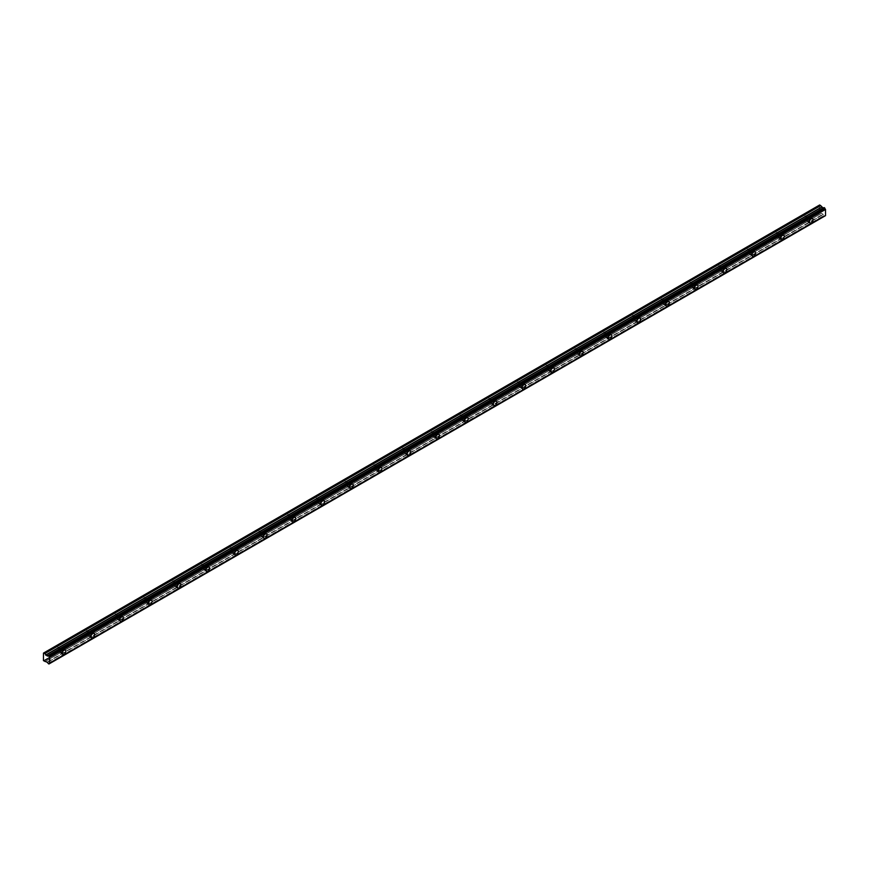 <?xml version="1.0" encoding="UTF-8"?>
<svg xmlns="http://www.w3.org/2000/svg" width="869" height="869" viewBox="0 0 869 869"><rect width="100%" height="100%" fill="white"/><g stroke="black" fill="none" stroke-linecap="round" stroke-linejoin="round"><path stroke-width="0.65" stroke-dasharray="4.34 3.26" d="M808.648 218.108A1.521 0.88 -60 0 1 809.408 218.032A1.521 0.88 -60 0 1 809.636 219.26A1.521 0.88 -60 0 1 808.648 220.596A1.521 0.88 -60 0 1 807.877 220.672A1.521 0.88 -60 0 1 807.649 219.455A1.521 0.88 -60 0 1 808.648 218.108M804.955 215.979A1.521 0.88 -60 0 1 805.715 215.903A1.521 0.88 -60 0 1 805.954 217.131A1.521 0.88 -60 0 1 804.955 218.467A1.521 0.88 -60 0 1 804.194 218.543A1.521 0.88 -60 0 1 803.955 217.326A1.521 0.88 -60 0 1 804.955 215.979M61.503 649.469A1.521 0.88 -60 0 1 62.264 649.393A1.521 0.88 -60 0 1 62.503 650.609A1.521 0.88 -60 0 1 61.503 651.956A1.521 0.88 -60 0 1 60.743 652.032A1.521 0.88 -60 0 1 60.515 650.816A1.521 0.88 -60 0 1 61.503 649.469M57.821 647.34A1.521 0.88 -60 0 1 58.581 647.264A1.521 0.88 -60 0 1 58.81 648.48A1.521 0.88 -60 0 1 57.821 649.827A1.521 0.88 -60 0 1 57.061 649.903A1.521 0.88 -60 0 1 56.822 648.687A1.521 0.88 -60 0 1 57.821 647.34M90.246 632.882A1.521 0.88 -60 0 1 91.006 632.806A1.521 0.88 -60 0 1 91.234 634.022A1.521 0.88 -60 0 1 90.246 635.369A1.521 0.88 -60 0 1 89.485 635.445A1.521 0.88 -60 0 1 89.246 634.218A1.521 0.88 -60 0 1 90.246 632.882M86.552 630.753A1.521 0.88 -60 0 1 87.313 630.677A1.521 0.88 -60 0 1 87.552 631.893A1.521 0.88 -60 0 1 86.552 633.24A1.521 0.88 -60 0 1 85.792 633.316A1.521 0.88 -60 0 1 85.564 632.089A1.521 0.88 -60 0 1 86.552 630.753M118.977 616.284A1.521 0.88 -60 0 1 119.737 616.208A1.521 0.88 -60 0 1 119.976 617.435A1.521 0.88 -60 0 1 118.977 618.771A1.521 0.88 -60 0 1 118.217 618.847A1.521 0.88 -60 0 1 117.978 617.631A1.521 0.88 -60 0 1 118.977 616.284M115.295 614.155A1.521 0.88 -60 0 1 116.055 614.079A1.521 0.88 -60 0 1 116.283 615.306A1.521 0.88 -60 0 1 115.295 616.642A1.521 0.88 -60 0 1 114.523 616.718A1.521 0.88 -60 0 1 114.295 615.502A1.521 0.88 -60 0 1 115.295 614.155M147.719 599.697A1.521 0.88 -60 0 1 148.48 599.621A1.521 0.88 -60 0 1 148.708 600.837A1.521 0.88 -60 0 1 147.719 602.184A1.521 0.88 -60 0 1 146.948 602.26A1.521 0.88 -60 0 1 146.72 601.044A1.521 0.88 -60 0 1 147.719 599.697M144.026 597.568A1.521 0.88 -60 0 1 144.786 597.492A1.521 0.88 -60 0 1 145.025 598.708A1.521 0.88 -60 0 1 144.026 600.055A1.521 0.88 -60 0 1 143.266 600.131A1.521 0.88 -60 0 1 143.027 598.915A1.521 0.88 -60 0 1 144.026 597.568M176.45 583.11A1.521 0.88 -60 0 1 177.211 583.034A1.521 0.88 -60 0 1 177.45 584.25A1.521 0.88 -60 0 1 176.45 585.597A1.521 0.88 -60 0 1 175.69 585.673A1.521 0.88 -60 0 1 175.451 584.446A1.521 0.88 -60 0 1 176.45 583.11M172.757 580.981A1.521 0.88 -60 0 1 173.528 580.905A1.521 0.88 -60 0 1 173.757 582.121A1.521 0.88 -60 0 1 172.757 583.468A1.521 0.88 -60 0 1 171.997 583.544A1.521 0.88 -60 0 1 171.769 582.317A1.521 0.88 -60 0 1 172.757 580.981M205.182 566.512A1.521 0.88 -60 0 1 205.953 566.436A1.521 0.88 -60 0 1 206.181 567.663A1.521 0.88 -60 0 1 205.182 568.999A1.521 0.88 -60 0 1 204.421 569.076A1.521 0.88 -60 0 1 204.193 567.859A1.521 0.88 -60 0 1 205.182 566.512M201.499 564.383A1.521 0.88 -60 0 1 202.26 564.307A1.521 0.88 -60 0 1 202.499 565.534A1.521 0.88 -60 0 1 201.499 566.87A1.521 0.88 -60 0 1 200.739 566.946A1.521 0.88 -60 0 1 200.5 565.73A1.521 0.88 -60 0 1 201.499 564.383M233.924 549.925A1.521 0.88 -60 0 1 234.684 549.849A1.521 0.88 -60 0 1 234.912 551.065A1.521 0.88 -60 0 1 233.924 552.412A1.521 0.88 -60 0 1 233.164 552.488A1.521 0.88 -60 0 1 232.925 551.272A1.521 0.88 -60 0 1 233.924 549.925M230.231 547.796A1.521 0.88 -60 0 1 230.991 547.72A1.521 0.88 -60 0 1 231.23 548.936A1.521 0.88 -60 0 1 230.231 550.283A1.521 0.88 -60 0 1 229.47 550.359A1.521 0.88 -60 0 1 229.242 549.143A1.521 0.88 -60 0 1 230.231 547.796M262.655 533.338A1.521 0.88 -60 0 1 263.416 533.262A1.521 0.88 -60 0 1 263.655 534.478A1.521 0.88 -60 0 1 262.655 535.825A1.521 0.88 -60 0 1 261.895 535.901A1.521 0.88 -60 0 1 261.667 534.674A1.521 0.88 -60 0 1 262.655 533.338M258.973 531.209A1.521 0.88 -60 0 1 259.733 531.133A1.521 0.88 -60 0 1 259.961 532.349A1.521 0.88 -60 0 1 258.973 533.696A1.521 0.88 -60 0 1 258.212 533.772A1.521 0.88 -60 0 1 257.974 532.545A1.521 0.88 -60 0 1 258.973 531.209M291.397 516.74A1.521 0.88 -60 0 1 292.158 516.664A1.521 0.88 -60 0 1 292.386 517.891A1.521 0.88 -60 0 1 291.397 519.227A1.521 0.88 -60 0 1 290.637 519.304A1.521 0.88 -60 0 1 290.398 518.087A1.521 0.88 -60 0 1 291.397 516.74M287.704 514.611A1.521 0.88 -60 0 1 288.465 514.535A1.521 0.88 -60 0 1 288.704 515.762A1.521 0.88 -60 0 1 287.704 517.098A1.521 0.88 -60 0 1 286.944 517.174A1.521 0.88 -60 0 1 286.716 515.958A1.521 0.88 -60 0 1 287.704 514.611M320.129 500.153A1.521 0.88 -60 0 1 320.889 500.077A1.521 0.88 -60 0 1 321.128 501.294A1.521 0.88 -60 0 1 320.129 502.64A1.521 0.88 -60 0 1 319.368 502.716A1.521 0.88 -60 0 1 319.14 501.5A1.521 0.88 -60 0 1 320.129 500.153M316.446 498.024A1.521 0.88 -60 0 1 317.207 497.948A1.521 0.88 -60 0 1 317.435 499.164A1.521 0.88 -60 0 1 316.446 500.511A1.521 0.88 -60 0 1 315.686 500.587A1.521 0.88 -60 0 1 315.447 499.371A1.521 0.88 -60 0 1 316.446 498.024M348.871 483.566A1.521 0.88 -60 0 1 349.631 483.49A1.521 0.88 -60 0 1 349.859 484.706A1.521 0.88 -60 0 1 348.871 486.053A1.521 0.88 -60 0 1 348.1 486.129A1.521 0.88 -60 0 1 347.872 484.902A1.521 0.88 -60 0 1 348.871 483.566M345.178 481.437A1.521 0.88 -60 0 1 345.938 481.361A1.521 0.88 -60 0 1 346.177 482.577A1.521 0.88 -60 0 1 345.178 483.924A1.521 0.88 -60 0 1 344.417 484A1.521 0.88 -60 0 1 344.178 482.773A1.521 0.88 -60 0 1 345.178 481.437M377.602 466.968A1.521 0.88 -60 0 1 378.363 466.892A1.521 0.88 -60 0 1 378.602 468.119A1.521 0.88 -60 0 1 377.602 469.456A1.521 0.88 -60 0 1 376.842 469.532A1.521 0.88 -60 0 1 376.603 468.315A1.521 0.88 -60 0 1 377.602 466.968M373.92 464.839A1.521 0.88 -60 0 1 374.68 464.763A1.521 0.88 -60 0 1 374.908 465.99A1.521 0.88 -60 0 1 373.92 467.326A1.521 0.88 -60 0 1 373.149 467.403A1.521 0.88 -60 0 1 372.92 466.186A1.521 0.88 -60 0 1 373.92 464.839M406.334 450.381A1.521 0.88 -60 0 1 407.105 450.305A1.521 0.88 -60 0 1 407.333 451.522A1.521 0.88 -60 0 1 406.334 452.868A1.521 0.88 -60 0 1 405.573 452.945A1.521 0.88 -60 0 1 405.345 451.728A1.521 0.88 -60 0 1 406.334 450.381M402.651 448.252A1.521 0.88 -60 0 1 403.412 448.176A1.521 0.88 -60 0 1 403.651 449.392A1.521 0.88 -60 0 1 402.651 450.739A1.521 0.88 -60 0 1 401.891 450.815A1.521 0.88 -60 0 1 401.652 449.599A1.521 0.88 -60 0 1 402.651 448.252M435.076 433.794A1.521 0.88 -60 0 1 435.836 433.718A1.521 0.88 -60 0 1 436.075 434.934A1.521 0.88 -60 0 1 435.076 436.281A1.521 0.88 -60 0 1 434.315 436.357A1.521 0.88 -60 0 1 434.076 435.13A1.521 0.88 -60 0 1 435.076 433.794M431.382 431.665A1.521 0.88 -60 0 1 432.154 431.589A1.521 0.88 -60 0 1 432.382 432.805A1.521 0.88 -60 0 1 431.382 434.152A1.521 0.88 -60 0 1 430.622 434.228A1.521 0.88 -60 0 1 430.394 433.001A1.521 0.88 -60 0 1 431.382 431.665M463.807 417.196A1.521 0.88 -60 0 1 464.567 417.12A1.521 0.88 -60 0 1 464.806 418.347A1.521 0.88 -60 0 1 463.807 419.684A1.521 0.88 -60 0 1 463.047 419.76A1.521 0.88 -60 0 1 462.819 418.543A1.521 0.88 -60 0 1 463.807 417.196M460.125 415.067A1.521 0.88 -60 0 1 460.885 414.991A1.521 0.88 -60 0 1 461.124 416.218A1.521 0.88 -60 0 1 460.125 417.554A1.521 0.88 -60 0 1 459.364 417.631A1.521 0.88 -60 0 1 459.125 416.414A1.521 0.88 -60 0 1 460.125 415.067M492.549 400.609A1.521 0.88 -60 0 1 493.31 400.533A1.521 0.88 -60 0 1 493.538 401.75A1.521 0.88 -60 0 1 492.549 403.097A1.521 0.88 -60 0 1 491.789 403.173A1.521 0.88 -60 0 1 491.55 401.956A1.521 0.88 -60 0 1 492.549 400.609M488.856 398.48A1.521 0.88 -60 0 1 489.616 398.404A1.521 0.88 -60 0 1 489.855 399.621A1.521 0.88 -60 0 1 488.856 400.967A1.521 0.88 -60 0 1 488.096 401.043A1.521 0.88 -60 0 1 487.867 399.827A1.521 0.88 -60 0 1 488.856 398.48M521.281 384.022A1.521 0.88 -60 0 1 522.041 383.946A1.521 0.88 -60 0 1 522.28 385.163A1.521 0.88 -60 0 1 521.281 386.509A1.521 0.88 -60 0 1 520.52 386.586A1.521 0.88 -60 0 1 520.292 385.358A1.521 0.88 -60 0 1 521.281 384.022M517.598 381.893A1.521 0.88 -60 0 1 518.358 381.817A1.521 0.88 -60 0 1 518.587 383.033A1.521 0.88 -60 0 1 517.598 384.38A1.521 0.88 -60 0 1 516.838 384.456A1.521 0.88 -60 0 1 516.599 383.229A1.521 0.88 -60 0 1 517.598 381.893M550.023 367.424A1.521 0.88 -60 0 1 550.783 367.348A1.521 0.88 -60 0 1 551.011 368.575A1.521 0.88 -60 0 1 550.023 369.912A1.521 0.88 -60 0 1 549.262 369.988A1.521 0.88 -60 0 1 549.023 368.771A1.521 0.88 -60 0 1 550.023 367.424M546.329 365.295A1.521 0.88 -60 0 1 547.09 365.219A1.521 0.88 -60 0 1 547.329 366.446A1.521 0.88 -60 0 1 546.329 367.783A1.521 0.88 -60 0 1 545.569 367.859A1.521 0.88 -60 0 1 545.341 366.642A1.521 0.88 -60 0 1 546.329 365.295M578.754 350.837A1.521 0.88 -60 0 1 579.514 350.761A1.521 0.88 -60 0 1 579.753 351.978A1.521 0.88 -60 0 1 578.754 353.325A1.521 0.88 -60 0 1 577.994 353.401A1.521 0.88 -60 0 1 577.755 352.184A1.521 0.88 -60 0 1 578.754 350.837M575.072 348.708A1.521 0.88 -60 0 1 575.832 348.632A1.521 0.88 -60 0 1 576.06 349.849A1.521 0.88 -60 0 1 575.072 351.195A1.521 0.88 -60 0 1 574.3 351.272A1.521 0.88 -60 0 1 574.072 350.055A1.521 0.88 -60 0 1 575.072 348.708M607.496 334.25A1.521 0.88 -60 0 1 608.257 334.174A1.521 0.88 -60 0 1 608.485 335.391A1.521 0.88 -60 0 1 607.496 336.737A1.521 0.88 -60 0 1 606.725 336.814A1.521 0.88 -60 0 1 606.497 335.586A1.521 0.88 -60 0 1 607.496 334.25M603.803 332.121A1.521 0.88 -60 0 1 604.563 332.045A1.521 0.88 -60 0 1 604.802 333.262A1.521 0.88 -60 0 1 603.803 334.608A1.521 0.88 -60 0 1 603.043 334.684A1.521 0.88 -60 0 1 602.804 333.457A1.521 0.88 -60 0 1 603.803 332.121M636.227 317.652A1.521 0.88 -60 0 1 636.988 317.576A1.521 0.88 -60 0 1 637.227 318.804A1.521 0.88 -60 0 1 636.227 320.14A1.521 0.88 -60 0 1 635.467 320.216A1.521 0.88 -60 0 1 635.228 318.999A1.521 0.88 -60 0 1 636.227 317.652M632.534 315.523A1.521 0.88 -60 0 1 633.305 315.447A1.521 0.88 -60 0 1 633.534 316.674A1.521 0.88 -60 0 1 632.534 318.011A1.521 0.88 -60 0 1 631.774 318.087A1.521 0.88 -60 0 1 631.546 316.87A1.521 0.88 -60 0 1 632.534 315.523M664.959 301.065A1.521 0.88 -60 0 1 665.73 300.989A1.521 0.88 -60 0 1 665.958 302.206A1.521 0.88 -60 0 1 664.959 303.553A1.521 0.88 -60 0 1 664.198 303.629A1.521 0.88 -60 0 1 663.97 302.412A1.521 0.88 -60 0 1 664.959 301.065M661.276 298.936A1.521 0.88 -60 0 1 662.037 298.86A1.521 0.88 -60 0 1 662.276 300.077A1.521 0.88 -60 0 1 661.276 301.424A1.521 0.88 -60 0 1 660.516 301.5A1.521 0.88 -60 0 1 660.277 300.283A1.521 0.88 -60 0 1 661.276 298.936M693.701 284.478A1.521 0.88 -60 0 1 694.461 284.402A1.521 0.88 -60 0 1 694.7 285.619A1.521 0.88 -60 0 1 693.701 286.966A1.521 0.88 -60 0 1 692.941 287.042A1.521 0.88 -60 0 1 692.702 285.814A1.521 0.88 -60 0 1 693.701 284.478M690.008 282.349A1.521 0.88 -60 0 1 690.768 282.273A1.521 0.88 -60 0 1 691.007 283.49A1.521 0.88 -60 0 1 690.008 284.836A1.521 0.88 -60 0 1 689.247 284.913A1.521 0.88 -60 0 1 689.019 283.685A1.521 0.88 -60 0 1 690.008 282.349M722.432 267.88A1.521 0.88 -60 0 1 723.193 267.804A1.521 0.88 -60 0 1 723.432 269.032A1.521 0.88 -60 0 1 722.432 270.368A1.521 0.88 -60 0 1 721.672 270.444A1.521 0.88 -60 0 1 721.444 269.227A1.521 0.88 -60 0 1 722.432 267.88M718.75 265.751A1.521 0.88 -60 0 1 719.51 265.675A1.521 0.88 -60 0 1 719.738 266.902A1.521 0.88 -60 0 1 718.75 268.239A1.521 0.88 -60 0 1 717.99 268.315A1.521 0.88 -60 0 1 717.751 267.098A1.521 0.88 -60 0 1 718.75 265.751M751.174 251.293A1.521 0.88 -60 0 1 751.935 251.217A1.521 0.88 -60 0 1 752.163 252.434A1.521 0.88 -60 0 1 751.174 253.781A1.521 0.88 -60 0 1 750.414 253.857A1.521 0.88 -60 0 1 750.175 252.64A1.521 0.88 -60 0 1 751.174 251.293M747.481 249.164A1.521 0.88 -60 0 1 748.242 249.088A1.521 0.88 -60 0 1 748.481 250.305A1.521 0.88 -60 0 1 747.481 251.652A1.521 0.88 -60 0 1 746.721 251.728A1.521 0.88 -60 0 1 746.493 250.511A1.521 0.88 -60 0 1 747.481 249.164M779.906 234.706A1.521 0.88 -60 0 1 780.666 234.63A1.521 0.88 -60 0 1 780.905 235.847A1.521 0.88 -60 0 1 779.906 237.194A1.521 0.88 -60 0 1 779.145 237.27A1.521 0.88 -60 0 1 778.917 236.042A1.521 0.88 -60 0 1 779.906 234.706M776.223 232.577A1.521 0.88 -60 0 1 776.984 232.501A1.521 0.88 -60 0 1 777.212 233.718A1.521 0.88 -60 0 1 776.223 235.064A1.521 0.88 -60 0 1 775.463 235.141A1.521 0.88 -60 0 1 775.224 233.913A1.521 0.88 -60 0 1 776.223 232.577M809.962 220.009A2.542 1.466 120 0 0 809.919 217.152A2.542 1.466 120 0 0 808.648 217.283A2.542 1.466 120 0 0 806.986 219.52A2.542 1.466 120 0 0 807.377 221.552A2.542 1.466 120 0 0 808.648 221.432A2.542 1.466 120 0 0 809.865 220.172M62.818 651.37A2.542 1.466 120 0 0 62.774 648.513A2.542 1.466 120 0 0 61.503 648.643A2.542 1.466 120 0 0 59.842 650.881A2.542 1.466 120 0 0 60.233 652.912A2.542 1.466 120 0 0 61.503 652.782A2.542 1.466 120 0 0 62.731 651.522M91.56 634.772A2.542 1.466 120 0 0 91.517 631.926A2.542 1.466 120 0 0 90.246 632.045A2.542 1.466 120 0 0 88.584 634.283A2.542 1.466 120 0 0 88.975 636.325A2.542 1.466 120 0 0 90.246 636.195A2.542 1.466 120 0 0 91.462 634.935M120.291 618.185A2.542 1.466 120 0 0 120.248 615.328A2.542 1.466 120 0 0 118.977 615.458A2.542 1.466 120 0 0 117.315 617.696A2.542 1.466 120 0 0 117.706 619.727A2.542 1.466 120 0 0 118.977 619.608A2.542 1.466 120 0 0 120.204 618.337M149.033 601.598A2.542 1.466 120 0 0 148.979 598.741A2.542 1.466 120 0 0 147.719 598.871A2.542 1.466 120 0 0 146.057 601.109A2.542 1.466 120 0 0 146.448 603.14A2.542 1.466 120 0 0 147.719 603.01A2.542 1.466 120 0 0 148.936 601.75M177.765 585A2.542 1.466 120 0 0 177.721 582.154A2.542 1.466 120 0 0 176.45 582.273A2.542 1.466 120 0 0 174.788 584.511A2.542 1.466 120 0 0 175.18 586.553A2.542 1.466 120 0 0 176.45 586.423A2.542 1.466 120 0 0 177.678 585.163M206.496 568.413A2.542 1.466 120 0 0 206.453 565.556A2.542 1.466 120 0 0 205.182 565.686A2.542 1.466 120 0 0 203.531 567.924A2.542 1.466 120 0 0 203.911 569.955A2.542 1.466 120 0 0 205.182 569.836A2.542 1.466 120 0 0 206.409 568.565M235.238 551.826A2.542 1.466 120 0 0 235.195 548.969A2.542 1.466 120 0 0 233.924 549.099A2.542 1.466 120 0 0 232.262 551.337A2.542 1.466 120 0 0 232.653 553.368A2.542 1.466 120 0 0 233.924 553.238A2.542 1.466 120 0 0 235.151 551.978M263.97 535.228A2.542 1.466 120 0 0 263.926 532.382A2.542 1.466 120 0 0 262.655 532.501A2.542 1.466 120 0 0 261.004 534.739A2.542 1.466 120 0 0 261.384 536.781A2.542 1.466 120 0 0 262.655 536.651A2.542 1.466 120 0 0 263.883 535.391M292.712 518.641A2.542 1.466 120 0 0 292.668 515.784A2.542 1.466 120 0 0 291.397 515.914A2.542 1.466 120 0 0 289.735 518.152A2.542 1.466 120 0 0 290.127 520.183A2.542 1.466 120 0 0 291.397 520.064A2.542 1.466 120 0 0 292.614 518.793M321.443 502.054A2.542 1.466 120 0 0 321.4 499.197A2.542 1.466 120 0 0 320.129 499.327A2.542 1.466 120 0 0 318.467 501.565A2.542 1.466 120 0 0 318.858 503.596A2.542 1.466 120 0 0 320.129 503.466A2.542 1.466 120 0 0 321.356 502.206M350.185 485.456A2.542 1.466 120 0 0 350.142 482.61A2.542 1.466 120 0 0 348.871 482.729A2.542 1.466 120 0 0 347.209 484.967A2.542 1.466 120 0 0 347.6 487.009A2.542 1.466 120 0 0 348.871 486.879A2.542 1.466 120 0 0 350.088 485.619M378.917 468.869A2.542 1.466 120 0 0 378.873 466.012A2.542 1.466 120 0 0 377.602 466.142A2.542 1.466 120 0 0 375.94 468.38A2.542 1.466 120 0 0 376.331 470.411A2.542 1.466 120 0 0 377.602 470.292A2.542 1.466 120 0 0 378.83 469.021M407.648 452.282A2.542 1.466 120 0 0 407.604 449.425A2.542 1.466 120 0 0 406.334 449.555A2.542 1.466 120 0 0 404.682 451.793A2.542 1.466 120 0 0 405.073 453.824A2.542 1.466 120 0 0 406.334 453.694A2.542 1.466 120 0 0 407.561 452.434M436.39 435.684A2.542 1.466 120 0 0 436.347 432.838A2.542 1.466 120 0 0 435.076 432.958A2.542 1.466 120 0 0 433.414 435.195A2.542 1.466 120 0 0 433.805 437.237A2.542 1.466 120 0 0 435.076 437.107A2.542 1.466 120 0 0 436.303 435.847M465.121 419.097A2.542 1.466 120 0 0 465.078 416.24A2.542 1.466 120 0 0 463.807 416.37A2.542 1.466 120 0 0 462.156 418.608A2.542 1.466 120 0 0 462.536 420.639A2.542 1.466 120 0 0 463.807 420.52A2.542 1.466 120 0 0 465.034 419.26M493.864 402.51A2.542 1.466 120 0 0 493.82 399.653A2.542 1.466 120 0 0 492.549 399.783A2.542 1.466 120 0 0 490.887 402.021A2.542 1.466 120 0 0 491.278 404.052A2.542 1.466 120 0 0 492.549 403.922A2.542 1.466 120 0 0 493.766 402.662M522.595 385.912A2.542 1.466 120 0 0 522.551 383.066A2.542 1.466 120 0 0 521.281 383.186A2.542 1.466 120 0 0 519.619 385.423A2.542 1.466 120 0 0 520.01 387.465A2.542 1.466 120 0 0 521.281 387.335A2.542 1.466 120 0 0 522.508 386.075M551.337 369.325A2.542 1.466 120 0 0 551.294 366.468A2.542 1.466 120 0 0 550.023 366.599A2.542 1.466 120 0 0 548.361 368.836A2.542 1.466 120 0 0 548.752 370.867A2.542 1.466 120 0 0 550.023 370.748A2.542 1.466 120 0 0 551.239 369.488M580.068 352.738A2.542 1.466 120 0 0 580.025 349.881A2.542 1.466 120 0 0 578.754 350.011A2.542 1.466 120 0 0 577.092 352.249A2.542 1.466 120 0 0 577.483 354.28A2.542 1.466 120 0 0 578.754 354.15A2.542 1.466 120 0 0 579.981 352.89M608.811 336.14A2.542 1.466 120 0 0 608.756 333.294A2.542 1.466 120 0 0 607.496 333.414A2.542 1.466 120 0 0 605.834 335.651A2.542 1.466 120 0 0 606.225 337.693A2.542 1.466 120 0 0 607.496 337.563A2.542 1.466 120 0 0 608.713 336.303M637.542 319.553A2.542 1.466 120 0 0 637.498 316.696A2.542 1.466 120 0 0 636.227 316.827A2.542 1.466 120 0 0 634.566 319.064A2.542 1.466 120 0 0 634.957 321.096A2.542 1.466 120 0 0 636.227 320.976A2.542 1.466 120 0 0 637.455 319.716M666.273 302.966A2.542 1.466 120 0 0 666.23 300.109A2.542 1.466 120 0 0 664.959 300.239A2.542 1.466 120 0 0 663.308 302.477A2.542 1.466 120 0 0 663.688 304.508A2.542 1.466 120 0 0 664.959 304.378A2.542 1.466 120 0 0 666.186 303.118M695.015 286.368A2.542 1.466 120 0 0 694.972 283.522A2.542 1.466 120 0 0 693.701 283.642A2.542 1.466 120 0 0 692.039 285.879A2.542 1.466 120 0 0 692.43 287.921A2.542 1.466 120 0 0 693.701 287.791A2.542 1.466 120 0 0 694.928 286.531M723.747 269.781A2.542 1.466 120 0 0 723.703 266.924A2.542 1.466 120 0 0 722.432 267.055A2.542 1.466 120 0 0 720.781 269.292A2.542 1.466 120 0 0 721.161 271.324A2.542 1.466 120 0 0 722.432 271.204A2.542 1.466 120 0 0 723.66 269.944M752.489 253.194A2.542 1.466 120 0 0 752.445 250.337A2.542 1.466 120 0 0 751.174 250.468A2.542 1.466 120 0 0 749.512 252.705A2.542 1.466 120 0 0 749.904 254.736A2.542 1.466 120 0 0 751.174 254.606A2.542 1.466 120 0 0 752.391 253.346M781.22 236.607A2.542 1.466 120 0 0 781.177 233.75A2.542 1.466 120 0 0 779.906 233.87A2.542 1.466 120 0 0 778.244 236.107A2.542 1.466 120 0 0 778.635 238.149A2.542 1.466 120 0 0 779.906 238.019A2.542 1.466 120 0 0 781.133 236.759M49.555 663.612L825.463 215.675M43.45 660.636L819.326 212.688L819.326 205.182L43.45 653.13M823.16 208.06L47.284 656.008L823.225 208.017M48.088 655.595L823.312 208.028A0.967 0.565 60 0 0 823.747 208.049L47.871 655.997M824.811 215.99A0.967 0.565 60 0 1 825.409 215.653M824.735 216.077L824.018 215.664L48.143 663.612M47.35 662.287L823.312 214.447A0.967 0.565 60 0 1 823.942 215.49L824.018 215.664M823.225 214.339L821.531 213.296L44.786 661.744M43.743 661.146L819.619 213.198L820.662 213.807M819.619 213.198L43.493 660.722M43.493 653.097L819.326 205.182M43.765 652.934L819.619 205.008M823.312 214.447L47.437 662.395M44.688 661.744L820.553 213.796M819.663 213.274L43.787 661.222M824.485 216.066L48.621 664.014M48.392 663.873L824.268 215.936M823.942 207.702L48.067 655.65M48.067 663.438L823.942 215.49M47.187 662.08L823.062 214.132M821.639 213.307L45.764 661.255M45.655 661.244L821.531 213.296M47.284 662.178L823.16 214.241M805.715 215.903L809.408 218.032M58.581 647.264L62.264 649.393M87.313 630.677L91.006 632.806M116.055 614.079L119.737 616.208M144.786 597.492L148.48 599.621M173.528 580.905L177.211 583.034M202.26 564.307L205.953 566.436M230.991 547.72L234.684 549.849M259.733 531.133L263.416 533.262M288.465 514.535L292.158 516.664M317.207 497.948L320.889 500.077M345.938 481.361L349.631 483.49M374.68 464.763L378.363 466.892M403.412 448.176L407.105 450.305M432.154 431.589L435.836 433.718M460.885 414.991L464.567 417.12M489.616 398.404L493.31 400.533M518.358 381.817L522.041 383.946M547.09 365.219L550.783 367.348M575.832 348.632L579.514 350.761M604.563 332.045L608.257 334.174M633.305 315.447L636.988 317.576M662.037 298.86L665.73 300.989M690.768 282.273L694.461 284.402M719.51 265.675L723.193 267.804M748.242 249.088L751.935 251.217M776.984 232.501L780.666 234.63M809.919 217.152L812.45 218.619M62.774 648.513L65.316 649.979M91.517 631.926L94.048 633.392M120.248 615.328L122.79 616.794M148.979 598.741L151.521 600.207M177.721 582.154L180.263 583.62M206.453 565.556L208.994 567.022M235.195 548.969L237.726 550.435M263.926 532.382L266.468 533.848M292.668 515.784L295.199 517.251M321.4 499.197L323.941 500.663M350.142 482.61L352.673 484.076M378.873 466.012L381.415 467.479M407.604 449.425L410.146 450.892M436.347 432.838L438.888 434.304M465.078 416.24L467.62 417.707M493.82 399.653L496.351 401.12M522.551 383.066L525.093 384.532M551.294 366.468L553.825 367.935M580.025 349.881L582.567 351.348M608.756 333.294L611.298 334.761M637.498 316.696L640.04 318.163M666.23 300.109L668.772 301.576M694.972 283.522L697.503 284.989M723.703 266.924L726.245 268.391M752.445 250.337L754.976 251.804M781.177 233.75L783.719 235.217M804.596 218.782L807.877 220.672M57.452 650.131L60.743 652.032M86.194 633.544L89.485 635.445M114.925 616.947L118.217 618.847M143.657 600.36L146.948 602.26M172.399 583.772L175.69 585.673M201.13 567.175L204.421 569.076M229.872 550.588L233.164 552.488M258.604 534L261.895 535.901M287.346 517.403L290.637 519.304M316.077 500.816L319.368 502.716M344.819 484.229L348.1 486.129M373.551 467.631L376.842 469.532M402.282 451.044L405.573 452.945M431.024 434.457L434.315 436.357M459.755 417.859L463.047 419.76M488.497 401.272L491.789 403.173M517.229 384.685L520.52 386.586M545.971 368.087L549.262 369.988M574.702 351.5L577.994 353.401M603.434 334.913L606.725 336.814M632.176 318.315L635.467 320.216M660.907 301.728L664.198 303.629M689.649 285.141L692.941 287.042M718.381 268.543L721.672 270.444M747.123 251.956L750.414 253.857M775.854 235.369L779.145 237.27M825.007 215.653L49.131 663.601M807.377 221.552L809.908 223.018M60.233 652.912L62.774 654.379M88.975 636.325L91.506 637.792M117.706 619.727L120.248 621.194M146.448 603.14L148.979 604.607M175.18 586.553L177.721 588.02M203.911 569.955L206.453 571.422M232.653 553.368L235.195 554.835M261.384 536.781L263.926 538.248M290.127 520.183L292.657 521.65M318.858 503.596L321.4 505.063M347.6 487.009L350.131 488.476M376.331 470.411L378.873 471.878M405.073 453.824L407.604 455.291M433.805 437.237L436.347 438.704M462.536 420.639L465.078 422.106M491.278 404.052L493.82 405.519M520.01 387.465L522.551 388.932M548.752 370.867L551.283 372.334M577.483 354.28L580.025 355.747M606.225 337.693L608.756 339.16M634.957 321.096L637.498 322.562M663.688 304.508L666.23 305.975M692.43 287.921L694.972 289.388M721.161 271.324L723.703 272.79M749.904 254.736L752.435 256.203M778.635 238.149L781.177 239.616M824.779 216.066L49.576 663.623"/><path stroke-width="1.3" d="M811.179 222.898A2.542 1.466 120 0 0 812.841 220.661A2.542 1.466 120 0 0 812.45 218.619A2.542 1.466 120 0 0 811.179 218.749A2.542 1.466 120 0 0 809.528 220.987A2.542 1.466 120 0 0 809.908 223.018A2.542 1.466 120 0 0 811.179 222.898M64.045 654.248A2.542 1.466 120 0 0 65.707 652.011A2.542 1.466 120 0 0 65.316 649.979A2.542 1.466 120 0 0 64.045 650.099A2.542 1.466 120 0 0 62.383 652.347A2.542 1.466 120 0 0 62.774 654.379A2.542 1.466 120 0 0 64.045 654.248M92.777 637.661A2.542 1.466 120 0 0 94.439 635.424A2.542 1.466 120 0 0 94.048 633.392A2.542 1.466 120 0 0 92.777 633.512A2.542 1.466 120 0 0 91.126 635.75A2.542 1.466 120 0 0 91.506 637.792A2.542 1.466 120 0 0 92.777 637.661M121.519 621.074A2.542 1.466 120 0 0 123.181 618.837A2.542 1.466 120 0 0 122.79 616.794A2.542 1.466 120 0 0 121.519 616.925A2.542 1.466 120 0 0 119.857 619.162A2.542 1.466 120 0 0 120.248 621.194A2.542 1.466 120 0 0 121.519 621.074M150.25 604.476A2.542 1.466 120 0 0 151.912 602.239A2.542 1.466 120 0 0 151.521 600.207A2.542 1.466 120 0 0 150.25 600.327A2.542 1.466 120 0 0 148.588 602.575A2.542 1.466 120 0 0 148.979 604.607A2.542 1.466 120 0 0 150.25 604.476M178.992 587.889A2.542 1.466 120 0 0 180.643 585.652A2.542 1.466 120 0 0 180.263 583.62A2.542 1.466 120 0 0 178.992 583.74A2.542 1.466 120 0 0 177.33 585.978A2.542 1.466 120 0 0 177.721 588.02A2.542 1.466 120 0 0 178.992 587.889M207.724 571.302A2.542 1.466 120 0 0 209.386 569.065A2.542 1.466 120 0 0 208.994 567.022A2.542 1.466 120 0 0 207.724 567.153A2.542 1.466 120 0 0 206.062 569.391A2.542 1.466 120 0 0 206.453 571.422A2.542 1.466 120 0 0 207.724 571.302M236.466 554.704A2.542 1.466 120 0 0 238.117 552.467A2.542 1.466 120 0 0 237.726 550.435A2.542 1.466 120 0 0 236.466 550.555A2.542 1.466 120 0 0 234.804 552.803A2.542 1.466 120 0 0 235.195 554.835A2.542 1.466 120 0 0 236.466 554.704M265.197 538.117A2.542 1.466 120 0 0 266.859 535.88A2.542 1.466 120 0 0 266.468 533.848A2.542 1.466 120 0 0 265.197 533.968A2.542 1.466 120 0 0 263.535 536.206A2.542 1.466 120 0 0 263.926 538.248A2.542 1.466 120 0 0 265.197 538.117M293.928 521.53A2.542 1.466 120 0 0 295.59 519.293A2.542 1.466 120 0 0 295.199 517.251A2.542 1.466 120 0 0 293.928 517.381A2.542 1.466 120 0 0 292.277 519.619A2.542 1.466 120 0 0 292.657 521.65A2.542 1.466 120 0 0 293.928 521.53M322.671 504.932A2.542 1.466 120 0 0 324.333 502.695A2.542 1.466 120 0 0 323.941 500.663A2.542 1.466 120 0 0 322.671 500.794A2.542 1.466 120 0 0 321.009 503.032A2.542 1.466 120 0 0 321.4 505.063A2.542 1.466 120 0 0 322.671 504.932M351.402 488.345A2.542 1.466 120 0 0 353.064 486.108A2.542 1.466 120 0 0 352.673 484.076A2.542 1.466 120 0 0 351.402 484.196A2.542 1.466 120 0 0 349.751 486.434A2.542 1.466 120 0 0 350.131 488.476A2.542 1.466 120 0 0 351.402 488.345M380.144 471.758A2.542 1.466 120 0 0 381.795 469.521A2.542 1.466 120 0 0 381.415 467.479A2.542 1.466 120 0 0 380.144 467.609A2.542 1.466 120 0 0 378.482 469.847A2.542 1.466 120 0 0 378.873 471.878A2.542 1.466 120 0 0 380.144 471.758M408.875 455.16A2.542 1.466 120 0 0 410.537 452.923A2.542 1.466 120 0 0 410.146 450.892A2.542 1.466 120 0 0 408.875 451.022A2.542 1.466 120 0 0 407.213 453.26A2.542 1.466 120 0 0 407.604 455.291A2.542 1.466 120 0 0 408.875 455.16M437.618 438.573A2.542 1.466 120 0 0 439.269 436.336A2.542 1.466 120 0 0 438.888 434.304A2.542 1.466 120 0 0 437.618 434.424A2.542 1.466 120 0 0 435.956 436.662A2.542 1.466 120 0 0 436.347 438.704A2.542 1.466 120 0 0 437.618 438.573M466.349 421.986A2.542 1.466 120 0 0 468.011 419.749A2.542 1.466 120 0 0 467.62 417.707A2.542 1.466 120 0 0 466.349 417.837A2.542 1.466 120 0 0 464.687 420.075A2.542 1.466 120 0 0 465.078 422.106A2.542 1.466 120 0 0 466.349 421.986M495.08 405.388A2.542 1.466 120 0 0 496.742 403.151A2.542 1.466 120 0 0 496.351 401.12A2.542 1.466 120 0 0 495.08 401.25A2.542 1.466 120 0 0 493.429 403.488A2.542 1.466 120 0 0 493.82 405.519A2.542 1.466 120 0 0 495.08 405.388M523.822 388.801A2.542 1.466 120 0 0 525.484 386.564A2.542 1.466 120 0 0 525.093 384.532A2.542 1.466 120 0 0 523.822 384.652A2.542 1.466 120 0 0 522.16 386.89A2.542 1.466 120 0 0 522.551 388.932A2.542 1.466 120 0 0 523.822 388.801M552.554 372.214A2.542 1.466 120 0 0 554.216 369.977A2.542 1.466 120 0 0 553.825 367.935A2.542 1.466 120 0 0 552.554 368.065A2.542 1.466 120 0 0 550.903 370.303A2.542 1.466 120 0 0 551.283 372.334A2.542 1.466 120 0 0 552.554 372.214M581.296 355.617A2.542 1.466 120 0 0 582.958 353.379A2.542 1.466 120 0 0 582.567 351.348A2.542 1.466 120 0 0 581.296 351.478A2.542 1.466 120 0 0 579.634 353.716A2.542 1.466 120 0 0 580.025 355.747A2.542 1.466 120 0 0 581.296 355.617M610.027 339.029A2.542 1.466 120 0 0 611.689 336.792A2.542 1.466 120 0 0 611.298 334.761A2.542 1.466 120 0 0 610.027 334.88A2.542 1.466 120 0 0 608.365 337.118A2.542 1.466 120 0 0 608.756 339.16A2.542 1.466 120 0 0 610.027 339.029M638.769 322.442A2.542 1.466 120 0 0 640.42 320.205A2.542 1.466 120 0 0 640.04 318.163A2.542 1.466 120 0 0 638.769 318.293A2.542 1.466 120 0 0 637.107 320.531A2.542 1.466 120 0 0 637.498 322.562A2.542 1.466 120 0 0 638.769 322.442M667.501 305.845A2.542 1.466 120 0 0 669.163 303.607A2.542 1.466 120 0 0 668.772 301.576A2.542 1.466 120 0 0 667.501 301.706A2.542 1.466 120 0 0 665.839 303.944A2.542 1.466 120 0 0 666.23 305.975A2.542 1.466 120 0 0 667.501 305.845M696.243 289.258A2.542 1.466 120 0 0 697.894 287.02A2.542 1.466 120 0 0 697.503 284.989A2.542 1.466 120 0 0 696.243 285.108A2.542 1.466 120 0 0 694.581 287.346A2.542 1.466 120 0 0 694.972 289.388A2.542 1.466 120 0 0 696.243 289.258M724.974 272.67A2.542 1.466 120 0 0 726.636 270.433A2.542 1.466 120 0 0 726.245 268.391A2.542 1.466 120 0 0 724.974 268.521A2.542 1.466 120 0 0 723.312 270.759A2.542 1.466 120 0 0 723.703 272.79A2.542 1.466 120 0 0 724.974 272.67M753.705 256.073A2.542 1.466 120 0 0 755.367 253.835A2.542 1.466 120 0 0 754.976 251.804A2.542 1.466 120 0 0 753.705 251.934A2.542 1.466 120 0 0 752.054 254.172A2.542 1.466 120 0 0 752.435 256.203A2.542 1.466 120 0 0 753.705 256.073M782.448 239.486A2.542 1.466 120 0 0 784.11 237.248A2.542 1.466 120 0 0 783.719 235.217A2.542 1.466 120 0 0 782.448 235.336A2.542 1.466 120 0 0 780.786 237.574A2.542 1.466 120 0 0 781.177 239.616A2.542 1.466 120 0 0 782.448 239.486M48.936 663.938A0.967 0.565 60 0 1 49.533 663.601L48.067 663.438A0.967 0.565 60 0 0 47.437 662.395L43.45 660.636L43.483 653.097L819.663 204.986L43.765 652.934L44.786 653.553L820.662 205.605L819.663 204.986M823.16 208.06L820.662 205.605M823.312 208.028L48.088 655.595M824.018 207.626L824.735 208.039L48.86 655.986L48.143 655.574L823.953 207.669M825.463 215.675L49.62 663.601L49.62 657.268L825.409 209.233A0.967 0.565 60 0 1 824.811 208.212L824.735 208.039M825.496 209.331L825.55 215.621L49.674 663.568M825.474 215.664L48.936 663.97M823.225 208.017L47.284 656.008L44.786 653.553M825.409 209.233L49.62 657.268M49.533 657.181A0.967 0.565 60 0 1 48.936 656.16L824.811 208.212M47.437 655.976A0.967 0.565 60 0 0 48.067 655.65L48.143 655.574M49.674 657.377L825.55 209.429M820.553 205.497L44.688 653.445M824.268 207.637L48.392 655.584M48.621 655.715L824.485 207.767M821.531 207.115L45.655 655.063M45.764 655.172L821.639 207.224M823.062 208.049L47.187 655.997M823.986 207.637L48.11 655.584M49.576 663.623L48.903 664.014M819.63 204.997L43.754 652.945"/></g></svg>
